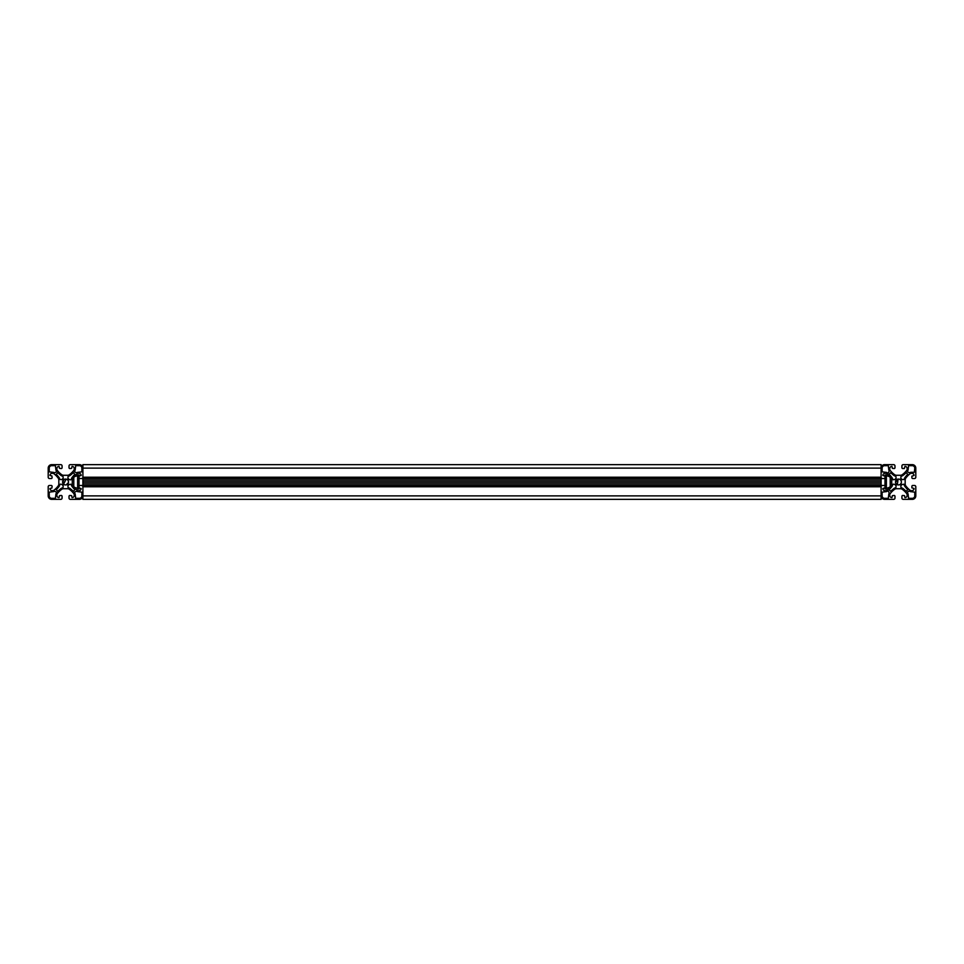 <?xml version="1.0" encoding="UTF-8"?>
<svg xmlns="http://www.w3.org/2000/svg" width="964" height="964" viewBox="0 0 964 964"><rect width="100%" height="100%" fill="white"/><g stroke="black" fill="none" stroke-linecap="round" stroke-linejoin="round"><path stroke-width="1.45" d="M77.614 475.927A6.073 6.073 0 0 0 73.794 477.276A6.073 6.073 0 0 1 77.614 475.927A6.073 6.073 0 0 0 73.794 477.276L73.794 486.724A6.073 6.073 0 0 0 77.614 488.073M79 482L79 475.059L77.614 475.059L77.614 488.941L79 488.941L79 482M886.386 488.073A6.073 6.073 0 0 0 890.206 486.724L890.206 477.276A6.073 6.073 0 0 0 886.386 475.927M885 482L885 488.941L886.386 488.941L886.386 475.059L885 475.059L885 482M895.52 482.325L898.448 479.06L899.569 479.277M900.81 480.253L901.316 481.361M905.172 480.096L905.172 480.096A3.47 3.47 0 0 1 905.859 478.024A21.69 21.69 0 0 1 910.173 473.673A1.735 1.735 0 0 1 911.221 473.324L911.896 473.324A2.169 2.169 0 0 1 914.065 475.493L911.896 476.144L911.896 477.662A0.868 0.868 0 0 0 912.763 478.53L914.499 478.53A1.301 1.301 0 0 0 915.8 477.228L915.8 468.118A3.47 3.47 0 0 0 912.33 464.648L903.22 464.648A1.301 1.301 0 0 0 901.918 465.949L901.918 467.685A0.868 0.868 0 0 0 902.786 468.552L904.304 468.552L904.955 466.383A2.169 2.169 0 0 1 907.124 468.552L907.124 469.227A1.735 1.735 0 0 1 906.775 470.275A21.69 21.69 0 0 1 902.425 474.589A3.47 3.47 0 0 1 900.352 475.276L896.544 475.276A3.47 3.47 0 0 1 894.471 474.589A21.69 21.69 0 0 1 890.121 470.275A1.735 1.735 0 0 1 889.772 469.227L889.772 468.552A2.169 2.169 0 0 1 891.941 466.383L892.375 468.335L894.11 468.552A0.868 0.868 0 0 0 894.978 467.685L894.978 465.949A1.301 1.301 0 0 0 893.676 464.648L884.566 464.648A3.47 3.47 0 0 0 881.096 468.118L881.096 477.228A1.301 1.301 0 0 0 882.397 478.53L884.133 478.53A0.868 0.868 0 0 0 885 477.662L885 476.144L882.831 475.493A2.169 2.169 0 0 1 885 473.324L885.675 473.324A1.735 1.735 0 0 1 886.723 473.673A21.69 21.69 0 0 1 891.037 478.024A3.47 3.47 0 0 1 891.724 480.096L891.724 483.904A3.47 3.47 0 0 1 891.037 485.977A21.69 21.69 0 0 1 886.723 490.327A1.735 1.735 0 0 1 885.675 490.676L885 490.676A2.169 2.169 0 0 1 882.831 488.507L885 487.856L885 486.338A0.868 0.868 0 0 0 884.133 485.47L882.397 485.47A1.301 1.301 0 0 0 881.096 486.772L881.096 495.882A3.47 3.47 0 0 0 884.566 499.352L893.676 499.352A1.301 1.301 0 0 0 894.978 498.051L894.978 496.315A0.868 0.868 0 0 0 894.11 495.448L892.375 495.665L891.941 497.617A2.169 2.169 0 0 1 889.772 495.448L889.772 494.773A1.735 1.735 0 0 1 890.121 493.725A21.69 21.69 0 0 1 894.471 489.411A3.47 3.47 0 0 1 896.544 488.724L900.352 488.724A3.47 3.47 0 0 1 902.425 489.411A21.69 21.69 0 0 1 906.775 493.725A1.735 1.735 0 0 1 907.124 494.773L907.124 495.448A2.169 2.169 0 0 1 904.955 497.617L904.521 495.665L902.786 495.448A0.868 0.868 0 0 0 901.918 496.315L901.918 498.051A1.301 1.301 0 0 0 903.22 499.352L912.33 499.352A3.47 3.47 0 0 0 915.8 495.882L915.8 486.772A1.301 1.301 0 0 0 914.499 485.47L912.763 485.47A0.868 0.868 0 0 0 911.896 486.338L911.896 487.856L914.065 488.507A2.169 2.169 0 0 1 911.896 490.676L911.221 490.676A1.735 1.735 0 0 1 910.173 490.327A21.69 21.69 0 0 1 905.859 485.977A3.47 3.47 0 0 1 905.172 483.904L905.172 480.096M901.111 483.241L900.448 484.157M900.027 484.482L899.051 484.88M898.761 484.928L897.833 484.88M897.014 484.567L898.062 484.916L895.785 483.241L895.785 480.759M896.448 484.157L895.58 482.639L896.086 480.253L898.135 479.072M892.724 484.543L892.724 484.543A4.507 4.507 0 0 1 891.869 486.591A22.726 22.726 0 0 1 889.097 489.688L890.76 491.351A22.726 22.726 0 0 1 893.857 488.579A4.507 4.507 0 0 1 895.905 487.724L896.086 485.639A4.338 4.338 0 0 1 894.809 484.362L893.146 484.169M904.172 484.543L902.087 484.362A4.338 4.338 0 0 1 900.81 485.639L900.991 487.724A4.507 4.507 0 0 1 903.039 488.579A22.726 22.726 0 0 1 906.136 491.351L907.799 489.688A22.726 22.726 0 0 1 905.027 486.591A4.507 4.507 0 0 1 904.172 484.543L903.75 484.169M902.087 479.638L902.087 479.638A4.338 4.338 0 0 0 900.81 478.361L900.991 476.276A4.507 4.507 0 0 0 903.039 475.421A22.726 22.726 0 0 0 906.136 472.649L907.799 474.312A22.726 22.726 0 0 0 905.027 477.409A4.507 4.507 0 0 0 904.172 479.457L902.087 479.638M897.339 484.723L898.099 479.084M892.724 479.457L894.809 479.638A4.338 4.338 0 0 1 896.086 478.361L895.905 476.276A4.507 4.507 0 0 1 893.857 475.421A22.726 22.726 0 0 1 890.76 472.649L889.097 474.312A22.726 22.726 0 0 1 891.869 477.409A4.507 4.507 0 0 1 892.724 479.457L893.146 479.831M895.52 481.675L897.327 479.277M898.448 479.06L899.063 479.12L898.448 479.06A2.94 2.94 0 0 0 895.508 482A2.94 2.94 0 0 0 898.448 484.94A2.94 2.94 0 0 0 901.388 482A2.94 2.94 0 0 0 898.448 479.06M899.569 484.723L898.822 484.916L899.569 484.723M882.132 468.118L882.132 471.854L885.675 472.288A2.772 2.772 0 0 1 887.35 472.842L888.254 473.059L889.29 470.902A2.772 2.772 0 0 1 888.736 469.227L888.302 465.684L884.566 465.684A2.434 2.434 0 0 0 882.132 468.118M888.254 490.941L887.35 491.158A2.772 2.772 0 0 1 885.675 491.712L882.132 492.146L882.132 495.882A2.434 2.434 0 0 0 884.566 498.316L888.302 498.316L888.736 494.773A2.772 2.772 0 0 1 889.29 493.098L888.254 490.941M914.33 472.288L914.764 468.118A2.434 2.434 0 0 0 912.33 465.684L908.594 465.684L908.16 469.227A2.772 2.772 0 0 1 907.606 470.902L907.389 471.806L909.546 472.842A2.772 2.772 0 0 1 911.221 472.288L914.33 472.288M909.221 490.905L907.389 492.194L907.606 493.098A2.772 2.772 0 0 1 908.16 494.773L908.594 498.316L912.33 498.316A2.434 2.434 0 0 0 914.764 495.882L914.764 492.146L911.221 491.712A2.772 2.772 0 0 1 909.546 491.158L909.221 490.905M58.828 480.096L58.828 483.904A3.47 3.47 0 0 1 58.141 485.977A21.69 21.69 0 0 1 53.827 490.327A1.735 1.735 0 0 1 52.779 490.676L52.104 490.676A2.169 2.169 0 0 1 49.935 488.507L51.887 488.073L52.104 486.338A0.868 0.868 0 0 0 51.237 485.47L49.501 485.47A1.301 1.301 0 0 0 48.2 486.772L48.2 495.882A3.47 3.47 0 0 0 51.67 499.352L60.78 499.352A1.301 1.301 0 0 0 62.082 498.051L62.082 496.315A0.868 0.868 0 0 0 61.214 495.448L59.479 495.665L59.045 497.617A2.169 2.169 0 0 1 56.876 495.448L56.876 494.773A1.735 1.735 0 0 1 57.225 493.725A21.69 21.69 0 0 1 61.576 489.411A3.47 3.47 0 0 1 63.648 488.724L67.456 488.724A3.47 3.47 0 0 1 69.529 489.411A21.69 21.69 0 0 1 73.879 493.725A1.735 1.735 0 0 1 74.228 494.773L74.228 495.448A2.169 2.169 0 0 1 72.059 497.617L71.625 495.665L69.89 495.448A0.868 0.868 0 0 0 69.022 496.315L69.022 498.051A1.301 1.301 0 0 0 70.324 499.352L79.434 499.352A3.47 3.47 0 0 0 82.904 495.882L82.904 486.772A1.301 1.301 0 0 0 81.603 485.47L79.867 485.47A0.868 0.868 0 0 0 79 486.338L79.217 488.073L81.169 488.507A2.169 2.169 0 0 1 79 490.676L78.325 490.676A1.735 1.735 0 0 1 77.277 490.327A21.69 21.69 0 0 1 72.963 485.977A3.47 3.47 0 0 1 72.276 483.904L72.276 480.096A3.47 3.47 0 0 1 72.963 478.024A21.69 21.69 0 0 1 77.277 473.673A1.735 1.735 0 0 1 78.325 473.324L79 473.324A2.169 2.169 0 0 1 81.169 475.493L79.217 475.927L79 477.662A0.868 0.868 0 0 0 79.867 478.53L81.603 478.53A1.301 1.301 0 0 0 82.904 477.228L82.904 468.118A3.47 3.47 0 0 0 79.434 464.648L70.324 464.648A1.301 1.301 0 0 0 69.022 465.949L69.022 467.685A0.868 0.868 0 0 0 69.89 468.552L71.625 468.335L72.059 466.383A2.169 2.169 0 0 1 74.228 468.552L74.228 469.227A1.735 1.735 0 0 1 73.879 470.275A21.69 21.69 0 0 1 69.529 474.589A3.47 3.47 0 0 1 67.456 475.276L63.648 475.276A3.47 3.47 0 0 1 61.576 474.589A21.69 21.69 0 0 1 57.225 470.275A1.735 1.735 0 0 1 56.876 469.227L56.876 468.552A2.169 2.169 0 0 1 59.045 466.383L59.479 468.335L61.214 468.552A0.868 0.868 0 0 0 62.082 467.685L62.082 465.949A1.301 1.301 0 0 0 60.78 464.648L51.67 464.648A3.47 3.47 0 0 0 48.2 468.118L48.2 477.228A1.301 1.301 0 0 0 49.501 478.53L51.237 478.53A0.868 0.868 0 0 0 52.104 477.662L51.887 475.927L49.935 475.493A2.169 2.169 0 0 1 52.104 473.324L52.779 473.324A1.735 1.735 0 0 1 53.827 473.673A21.69 21.69 0 0 1 58.141 478.024A3.47 3.47 0 0 1 58.828 480.096L58.828 480.096M62.624 481.675L63.552 479.843M62.612 482L63.973 484.482L62.684 482.639L63.973 479.518L64.95 479.12M63.552 484.157L66.167 479.12M67.914 480.253L68.42 481.361M68.42 482.651L66.154 484.88M65.865 484.928L65.227 484.928M59.828 484.543A4.507 4.507 0 0 1 58.973 486.591A22.726 22.726 0 0 1 56.201 489.688L57.864 491.351A22.726 22.726 0 0 1 60.961 488.579A4.507 4.507 0 0 1 63.009 487.724L63.19 485.639A4.338 4.338 0 0 1 61.913 484.362L60.25 484.169M71.276 484.543L69.191 484.362A4.338 4.338 0 0 1 67.914 485.639L68.095 487.724A4.507 4.507 0 0 1 70.143 488.579A22.726 22.726 0 0 1 73.24 491.351L74.903 489.688A22.726 22.726 0 0 1 72.131 486.591A4.507 4.507 0 0 1 71.276 484.543L70.854 484.169M71.276 479.457A4.507 4.507 0 0 1 72.131 477.409A22.726 22.726 0 0 1 74.903 474.312L73.24 472.649A22.726 22.726 0 0 1 70.143 475.421A4.507 4.507 0 0 1 68.095 476.276L67.914 478.361A4.338 4.338 0 0 1 69.191 479.638L70.854 479.831M61.913 479.638L61.913 479.638A4.338 4.338 0 0 1 63.19 478.361L63.009 476.276A4.507 4.507 0 0 1 60.961 475.421A22.726 22.726 0 0 1 57.864 472.649L56.201 474.312A22.726 22.726 0 0 1 58.973 477.409A4.507 4.507 0 0 1 59.828 479.457L61.913 479.638M65.552 479.06L66.673 479.277L65.552 479.06A2.94 2.94 0 0 0 62.612 482A2.94 2.94 0 0 0 65.552 484.94A2.94 2.94 0 0 0 68.492 482A2.94 2.94 0 0 0 65.552 479.06M68.203 483.265L67.552 484.157L68.203 483.265M66.673 484.723L65.926 484.916M65.166 484.916L64.118 484.567L65.166 484.916M76.65 491.158L74.493 492.194L74.71 493.098A2.772 2.772 0 0 1 75.264 494.773L75.698 498.316L79.434 498.316A2.434 2.434 0 0 0 81.868 495.882L81.868 492.146L78.325 491.712A2.772 2.772 0 0 1 76.65 491.158M78.325 472.288L81.868 471.854L81.868 468.118A2.434 2.434 0 0 0 79.434 465.684L75.698 465.684L75.264 469.227A2.772 2.772 0 0 1 74.71 470.902L74.493 471.806L76.65 472.842A2.772 2.772 0 0 1 78.325 472.288M56.611 492.194L54.454 491.158A2.772 2.772 0 0 1 52.779 491.712L49.236 492.146L49.236 495.882A2.434 2.434 0 0 0 51.67 498.316L55.406 498.316L55.84 494.773A2.772 2.772 0 0 1 56.394 493.098L56.611 492.194M49.236 468.118L49.236 471.854L52.779 472.288A2.772 2.772 0 0 1 54.454 472.842L56.611 471.806L56.394 470.902A2.772 2.772 0 0 1 55.84 469.227L55.406 465.684L51.67 465.684A2.434 2.434 0 0 0 49.236 468.118M62.889 483.253L62.684 482.639M63.973 479.518L65.239 479.072M885 485.47L881.096 485.47L881.096 499.352L82.904 499.352L82.904 464.648L881.096 464.648L881.096 478.53L79 478.53M79 485.47L881.096 485.47L881.096 478.53L885 478.53M881.096 481.735L82.904 481.735M881.096 482L82.904 482M881.096 482.265L82.904 482.265M881.096 486.772L82.904 486.772M881.096 495.882L82.904 495.882M881.096 468.118L82.904 468.118M881.096 477.228L82.904 477.228M881.096 480.096L82.904 480.096M881.096 483.904L82.904 483.904"/></g></svg>
